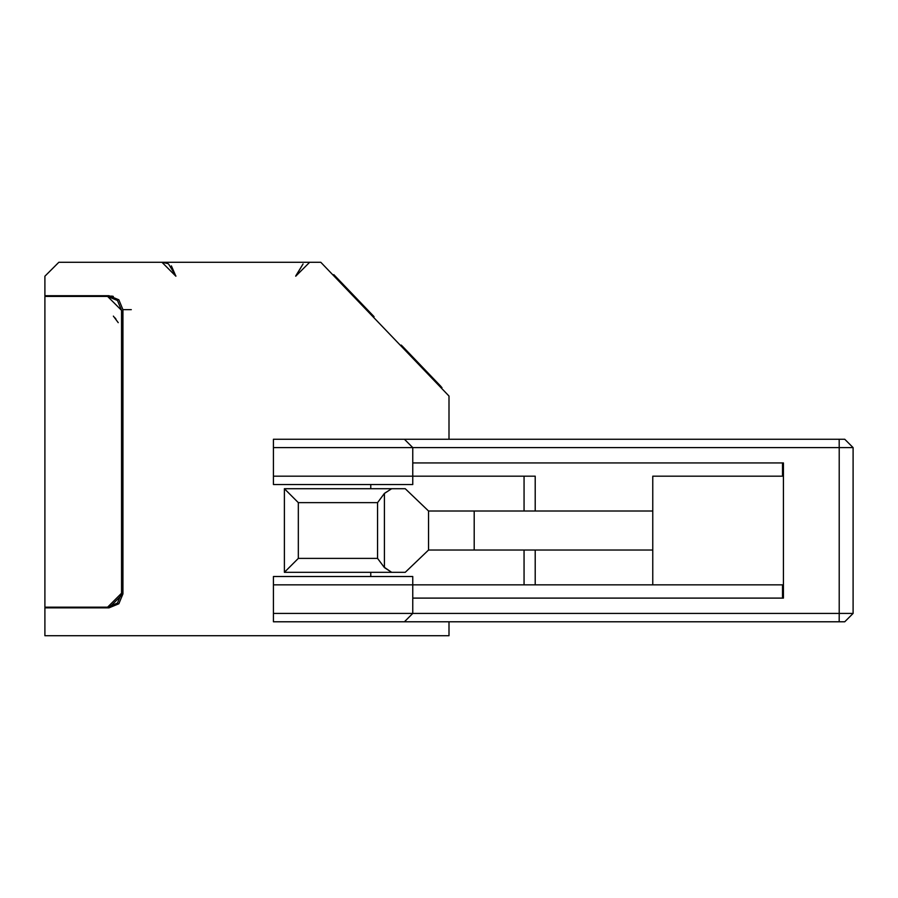 <?xml version="1.0" encoding="UTF-8"?>
<svg xmlns="http://www.w3.org/2000/svg" width="898" height="898" viewBox="0 0 898 898"><rect width="100%" height="100%" fill="white"/><g stroke="black" fill="none" stroke-linecap="round" stroke-linejoin="round"><path stroke-width="1.35" d="M107.603 607.16L44.9 607.16L44.9 296.419L44.9 607.16L107.603 607.16L121.544 593.219L121.544 310.349L107.603 296.419L44.9 296.419L107.603 296.419L117.458 300.493L121.544 310.349L121.544 593.219L117.458 603.074L107.603 607.16L117.458 603.074L121.544 593.219M113.35 296.419L107.603 296.419L113.35 296.419M88.094 607.16L88.094 607.856L88.094 607.16M88.094 295.723L88.094 296.419L88.094 295.723M101.912 296.419L105.47 296.419M102.585 296.419L104.752 296.419M122.936 567.749L121.544 567.749M115.977 319.116L114.865 317.735M113.373 316.118L118.233 322.663M449 621.786L449 635.717L44.9 635.717L44.9 607.856L108.995 607.856L44.9 607.856L44.9 635.717L449 635.717L449 621.786M112.396 296.138L44.9 295.723L44.9 276.214L58.83 262.283L320.799 262.283L58.83 262.283L44.9 276.214L44.9 295.723L108.995 295.723L118.85 299.797L122.936 309.653L122.936 593.915L108.995 607.856L118.85 603.77L122.936 593.915L122.936 309.653L118.85 299.797L108.995 295.723L118.85 299.797L122.936 309.653L131.299 309.653M449 396.052L449 439.245L449 396.052L320.799 262.283L449 396.052M844.737 621.786L273.43 621.786L844.737 621.786L853.1 613.424L844.737 621.786M309.653 262.283L295.723 276.214L303.075 263.933L295.723 275.967M167.814 263.585L161.954 262.283L175.885 276.214L171.372 265.864M168.532 263.933L175.885 275.967L168.532 263.933M273.43 439.245L844.737 439.245L273.43 439.245L273.43 447.608L273.43 439.245M853.1 613.424L839.215 613.424L839.181 621.786L839.215 613.424L412.766 613.424L404.414 621.786L412.766 613.424L273.43 613.424L273.43 621.786L273.43 576.505L273.43 613.424L853.1 613.424L853.1 447.608L844.737 439.245L853.1 447.608L839.215 447.608L839.181 439.245L839.215 447.608L853.1 447.608L853.1 613.424M273.43 484.538L273.43 447.608L412.766 447.608L404.414 439.245L412.766 447.608L839.215 447.608L839.215 613.424L839.215 447.608L273.43 447.608L273.43 484.538L412.766 484.538L273.43 484.538L412.766 484.538L412.766 476.176L273.43 476.176L412.766 476.176L412.766 447.608L412.766 484.538M412.766 598.102L783.426 598.102L412.766 598.102M782.528 598.102L782.528 584.856M782.528 462.93L782.528 476.176M783.426 462.93L412.766 462.93L783.426 462.93L783.426 598.102L783.426 462.93M412.766 576.505L412.766 613.424L412.766 584.856L273.43 584.856L412.766 584.856L412.766 576.505L273.43 576.505M782.517 476.176L782.517 462.93M782.517 598.102L782.517 584.856M652.767 476.176L652.767 584.856L783.426 584.856L412.766 584.856L652.767 584.856L652.767 476.176L783.426 476.176L652.767 476.176M412.766 476.176L535.208 476.176L535.208 511.007L652.767 511.007L535.208 511.007L535.208 476.176L412.766 476.176M474.2 511.007L474.2 550.025L474.2 511.007L524.342 511.007L428.548 511.007L428.548 550.025L524.342 550.025L428.548 550.025L428.548 511.007L474.2 511.007M652.767 550.025L535.208 550.025L535.208 584.856L535.208 550.025L524.05 550.025L524.062 584.856L524.062 550.025L652.767 550.025M370.773 572.318L370.773 576.505L370.773 572.318M370.773 488.714L370.773 484.538L370.773 488.714M524.062 511.007L524.062 476.176L524.062 511.007L535.208 511.007L524.342 511.007M384.411 493.406L377.564 502.644L384.423 493.384L391.64 488.714L284.385 488.714L298.327 502.644L377.564 502.644L377.564 558.388L298.327 558.388L284.385 572.318L284.385 488.714L405.245 488.714L428.548 511.007L405.245 488.714L391.64 488.714L384.423 493.44L384.423 567.592L391.64 572.318L405.245 572.318L428.548 550.025L405.245 572.318L391.64 572.318L384.03 567.087M377.564 558.388L377.564 502.644L298.327 502.644L298.327 558.388L298.327 502.644L284.385 488.714L284.385 572.318L391.64 572.318L284.385 572.318L298.327 558.388L377.564 558.388L384.423 567.592L384.411 494.776M401.305 345.068L400.699 345.651L401.305 345.068M440.671 386.151L440.065 386.724L440.671 386.151L438.774 384.164L438.168 384.748L438.774 384.164L436.855 382.166L436.248 382.739L436.855 382.166L433.016 378.159L432.409 378.731L433.016 378.159L429.121 374.096L428.514 374.679L429.121 374.096L425.304 370.122L424.709 370.694L425.304 370.122L423.362 368.09L422.756 368.663L423.362 368.09L421.476 366.115L420.87 366.698L421.476 366.115L401.945 345.73L400.935 345.887L401.945 345.73L440.671 386.151M441.176 386.679L440.57 387.251L440.963 386.454M441.053 386.555L440.447 387.128L441.053 386.555M367.035 309.305L374.062 316.646L373.467 317.23L374.062 316.646L373.186 315.726L372.58 316.309L373.186 315.726L371.278 313.739L370.683 314.322L371.278 313.739L367.473 309.765L366.867 310.338L367.035 309.305L366.429 309.889L367.035 309.305L365.273 307.475L364.667 308.048L365.273 307.475L358.515 300.415L357.909 300.998L358.515 300.415L356.618 298.439L356.012 299.023L356.618 298.439L352.779 294.432L352.173 295.015L352.779 294.432L347.122 288.527L346.516 289.111L347.122 288.527L345.18 286.507L344.574 287.079L345.18 286.507L339.523 280.603L338.916 281.175L339.523 280.603L335.706 276.618L335.1 277.201L335.706 276.618L333.809 274.642L333.203 275.226L333.809 274.642L365.273 307.475M441.367 388.093L441.973 387.509"/></g></svg>

